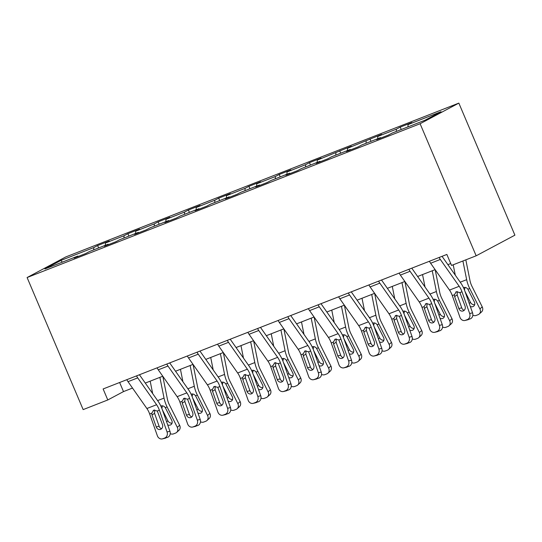 <?xml version="1.0" encoding="UTF-8"?>
<svg xmlns="http://www.w3.org/2000/svg" width="542" height="542" viewBox="0 0 542 542"><rect width="100%" height="100%" fill="white"/><g stroke="black" fill="none" stroke-linecap="round" stroke-linejoin="round"><path stroke-width="0.81" d="M458.844 103.109L65.839 256.908L27.1 277.538L420.104 123.739L458.844 103.109L514.9 235.167L476.161 255.804L420.104 123.739M78.333 256.42L77.892 256.054L74.071 258.087L85.711 253.534L89.532 251.495L108.149 244.212L104.328 246.244L115.968 241.691L119.789 239.652L138.413 232.369L134.592 234.401L146.232 229.849L150.053 227.809L168.67 220.526L164.849 222.559L176.489 218.006L180.31 215.967L198.934 208.684L195.113 210.716L206.753 206.163L210.574 204.131L229.198 196.841L225.377 198.873L237.01 194.321L240.831 192.288L259.455 184.998L255.634 187.031L267.274 182.478L271.095 180.445L289.719 173.155L285.898 175.188L297.538 170.635L301.359 168.603L319.976 161.313L316.155 163.345L327.795 158.792L331.616 156.76L350.24 149.47L346.419 151.503L358.059 146.95L361.88 144.917L380.498 137.627L376.676 139.66L388.316 135.107L392.137 133.075L425.118 120.168L441.032 111.693L408.051 124.599L411.873 122.56L400.233 127.113L401.249 129.504M77.892 256.054L44.911 268.954L60.826 260.478L93.8 247.579L97.628 245.54L98.637 247.931M400.233 127.113L396.412 129.152L377.794 136.442L381.615 134.402L347.53 148.284L351.351 146.245L317.266 160.127L321.094 158.088L309.455 162.641L305.634 164.68L287.009 171.963L290.83 169.931L279.191 174.483L275.37 176.523L256.745 183.806L260.567 181.773L248.927 186.326L245.106 188.365L226.488 195.648L230.309 193.616L218.67 198.169L214.849 200.208L196.224 207.491L200.045 205.459L188.406 210.011L184.585 212.051L165.967 219.334L169.788 217.301L158.149 221.854L154.328 223.893L135.703 231.177L139.524 229.144L127.885 233.697L124.064 235.736L105.439 243.019L109.26 240.987L97.628 245.54M476.161 255.804L451.527 265.445L446.859 254.442L103.122 388.96L107.79 399.962L123.495 391.595L132.512 388.072M108.596 244.577L108.149 244.212M105.439 243.019L105.351 245.309M124.064 235.736L123.969 238.019M138.854 232.735L138.413 232.369M135.703 231.177L135.608 233.467M154.328 223.893L154.233 226.177M169.118 220.892L168.67 220.526M165.967 219.334L165.872 221.624M184.585 212.051L184.49 214.334M199.375 209.049L198.934 208.684M196.224 207.491L196.129 209.781M214.849 200.208L214.754 202.491M229.639 197.207L229.198 196.841M226.488 195.648L226.393 197.938M245.106 188.365L245.018 190.648M259.896 185.364L259.455 184.998M256.745 183.806L256.657 186.096M275.37 176.523L275.275 178.806M290.16 173.521L289.719 173.155M287.009 171.963L286.914 174.253M305.634 164.68L305.539 166.963M320.424 161.679L319.976 161.313M317.266 160.127L317.178 162.41M335.891 152.837L335.796 155.12M350.681 149.836L350.24 149.47M347.53 148.284L347.436 150.568M366.155 140.995L366.06 143.278M380.945 137.993L380.498 137.627M377.794 136.442L377.699 138.725M396.412 129.152L396.324 131.435M408.051 124.599L407.957 126.882M107.79 399.962L83.156 409.603L27.1 277.538M145.276 383.072L162.776 376.229M175.54 371.229L193.033 364.387M205.804 359.387L223.297 352.544M236.061 347.544L253.554 340.701M266.325 335.701L283.818 328.858M296.582 323.859L314.082 317.016M326.846 312.016L344.339 305.173M357.103 300.173L374.603 293.33M387.367 288.33L404.86 281.488M417.631 276.495L435.124 269.645M447.888 264.652L450.72 263.541M60.826 260.478L62.337 262.138M93.8 247.579L93.712 249.862M119.633 382.496L123.495 391.595M369.976 138.955L370.992 141.347M339.712 150.798L340.728 153.19M309.455 162.641L310.464 165.032M279.191 174.483L280.207 176.875M248.927 186.326L249.943 188.718M218.67 198.169L219.686 200.56M188.406 210.011L189.422 212.403M158.149 221.854L159.165 224.246M127.885 233.697L128.901 236.088M439.149 257.457A8.381 4.133 68.6 0 0 440.328 259.449L459.189 286.291A11.971 5.901 -111.4 0 1 461.987 291.786L469.663 313.533L472.556 312.842A4.79 4.16 76.5 0 1 470.266 318.865L467.373 319.563A4.79 4.16 -103.5 0 0 469.663 313.533M442.042 256.325L460.686 282.856A17.954 8.848 -111.4 0 1 464.873 291.088L472.556 312.842M429.454 261.251A8.381 4.133 68.6 0 0 430.626 263.249L449.494 290.092A11.971 5.901 -111.4 0 1 452.285 295.58L459.968 317.327A4.79 4.16 -103.5 0 0 464.961 320.471A4.79 4.16 -103.5 0 0 465.436 320.322L467.373 319.563M457.285 291.542L457.163 294.882L454.623 296.569L458.85 308.534L461.737 307.842L457.163 294.882M465.436 320.322L470.266 318.865M468.329 319.624A4.79 4.16 76.5 0 1 467.854 319.773L464.961 320.471M461.737 307.842A3.828 3.327 -103.5 0 0 464.196 310.302M454.623 296.569L454.372 294.76L456.357 291.745L459.894 292.599L465.056 306.108A3.828 3.327 76.5 0 1 463.227 310.925A3.828 3.327 76.5 0 1 462.848 311.047A3.828 3.327 76.5 0 1 458.85 308.534M455.815 292.03L456.357 291.745M453.207 264.787L455.294 275.18M462.909 260.993L466.655 279.679A17.954 8.848 68.6 0 0 469.711 288.513L479.921 308.92L482.224 306.847A4.79 4.099 48 0 1 481.547 311.921L479.243 313.994A4.79 4.099 -132 0 0 479.921 308.92M465.829 259.848L469.975 280.553A11.971 5.901 68.6 0 0 472.014 286.44L482.224 306.847M463.539 287.585L463.586 287.565C465.239 287.077 466.682 287.626 467.909 289.218L474.365 301.989A3.828 3.279 48 0 1 473.823 306.054A3.828 3.279 48 0 1 472.956 306.589A3.828 3.279 48 0 1 470.307 306.474M479.243 313.994A4.79 4.099 -132 0 1 478.159 314.665L476.222 315.424A4.79 4.099 -132 0 1 472.834 315.248M465.056 287.389L464.46 289.984M464.982 291.4L470.463 302.348A3.828 3.279 -132 0 0 474.67 304.679M408.892 269.299A8.381 4.133 68.6 0 0 410.064 271.291L428.932 298.134A11.971 5.901 -111.4 0 1 431.723 303.628L439.406 325.376L442.292 324.685A4.79 4.16 76.5 0 1 440.002 330.708L437.116 331.399A4.79 4.16 -103.5 0 0 439.406 325.376M411.778 268.168L430.423 294.699A17.954 8.848 -111.4 0 1 434.616 302.931L442.292 324.685M399.19 273.093A8.381 4.133 68.6 0 0 400.369 275.092L419.23 301.935A11.971 5.901 -111.4 0 1 422.028 307.422L429.704 329.17A4.79 4.16 -103.5 0 0 434.704 332.314A4.79 4.16 -103.5 0 0 435.179 332.165L437.116 331.399M427.028 303.385L426.9 306.725L424.359 308.412L428.587 320.376L431.473 319.685L426.9 306.725M435.179 332.165L440.002 330.708M438.065 331.467A4.79 4.16 76.5 0 1 437.59 331.616L434.704 332.314M431.473 319.685A3.828 3.327 -103.5 0 0 433.932 322.144M424.359 308.412L424.115 306.603L426.093 303.588L429.637 304.441L434.792 317.944A3.828 3.327 76.5 0 1 432.963 322.768A3.828 3.327 76.5 0 1 432.584 322.89A3.828 3.327 76.5 0 1 428.587 320.376M425.551 303.872L426.093 303.588M378.628 281.142A8.381 4.133 68.6 0 0 379.807 283.134L398.668 309.977A11.971 5.901 -111.4 0 1 401.466 315.471L409.142 337.219L412.035 336.528A4.79 4.16 76.5 0 1 409.745 342.551L406.852 343.242A4.79 4.16 -103.5 0 0 409.142 337.219M381.514 280.011L400.165 306.542A17.954 8.848 -111.4 0 1 404.352 314.773L412.035 336.528M368.926 284.936A8.381 4.133 68.6 0 0 370.105 286.935L388.973 313.777A11.971 5.901 -111.4 0 1 391.764 319.265L399.44 341.013A4.79 4.16 -103.5 0 0 404.44 344.15A4.79 4.16 -103.5 0 0 404.915 344.001L406.852 343.242M396.764 315.227L396.642 318.567L394.102 320.254L398.323 332.219L401.216 331.528L396.642 318.567M404.915 344.001L409.745 342.551M407.801 343.31A4.79 4.16 76.5 0 1 407.333 343.459L404.44 344.15M401.216 331.528A3.828 3.327 -103.5 0 0 403.675 333.987M394.102 320.254L393.851 318.445L395.836 315.43L399.373 316.284L404.535 329.787A3.828 3.327 76.5 0 1 402.699 334.61A3.828 3.327 76.5 0 1 402.32 334.732A3.828 3.327 76.5 0 1 398.323 332.219M395.287 315.715L395.836 315.43M422.536 274.57L425.03 287.023M432.238 270.776L436.391 291.521A17.954 8.848 68.6 0 0 439.447 300.356L449.664 320.756L451.967 318.689A4.79 4.099 48 0 1 451.29 323.764L448.986 325.837A4.79 4.099 -132 0 0 449.664 320.756M435.172 269.706L439.711 292.395A11.971 5.901 68.6 0 0 441.75 298.283L451.967 318.689M433.282 299.428L433.329 299.408C434.975 298.92 436.418 299.469 437.651 301.061L444.108 313.832A3.828 3.279 48 0 1 443.566 317.897A3.828 3.279 48 0 1 442.699 318.432A3.828 3.279 48 0 1 440.043 318.317M448.986 325.837A4.79 4.099 -132 0 1 447.895 326.508L445.958 327.266A4.79 4.099 -132 0 1 442.577 327.09M434.792 299.231L434.203 301.826M434.725 303.242L440.206 314.191A3.828 3.279 -132 0 0 444.413 316.521M392.272 286.413L394.772 298.866M401.974 282.619L406.127 303.364A17.954 8.848 68.6 0 0 409.19 312.199L419.4 332.598L421.703 330.525A4.79 4.099 48 0 1 421.026 335.606L418.722 337.68A4.79 4.099 -132 0 0 419.4 332.598M404.908 281.549L409.454 304.238A11.971 5.901 68.6 0 0 411.493 310.126L421.703 330.525M403.018 311.271L403.065 311.25C404.718 310.762 406.154 311.311 407.388 312.903L413.844 325.674A3.828 3.279 48 0 1 413.302 329.739A3.828 3.279 48 0 1 412.435 330.274A3.828 3.279 48 0 1 409.786 330.159M418.722 337.68A4.79 4.099 -132 0 1 417.638 338.35L415.7 339.109A4.79 4.099 -132 0 1 412.313 338.933M404.535 311.074L403.939 313.669M404.461 315.085L409.942 326.033A3.828 3.279 -132 0 0 414.149 328.364M348.364 292.985A8.381 4.133 68.6 0 0 349.543 294.977L368.411 321.819A11.971 5.901 -111.4 0 1 371.202 327.314L378.878 349.062L381.771 348.371A4.79 4.16 76.5 0 1 379.481 354.393L376.595 355.085A4.79 4.16 -103.5 0 0 378.878 349.062M351.257 291.853L369.901 318.384A17.954 8.848 -111.4 0 1 374.088 326.616L381.771 348.371M338.669 296.779A8.381 4.133 68.6 0 0 339.848 298.771L358.709 325.613A11.971 5.901 -111.4 0 1 361.5 331.108L369.183 352.856A4.79 4.16 -103.5 0 0 374.176 355.992A4.79 4.16 -103.5 0 0 374.651 355.843L376.595 355.085M366.5 327.07L366.378 330.41L363.838 332.097L368.065 344.062L370.952 343.371L366.378 330.41M374.651 355.843L379.481 354.393M377.544 355.152A4.79 4.16 76.5 0 1 377.069 355.301L374.176 355.992M370.952 343.371A3.828 3.327 -103.5 0 0 373.411 345.83M363.838 332.097L363.594 330.288L365.572 327.273L369.116 328.127L374.271 341.629A3.828 3.327 76.5 0 1 372.442 346.453A3.828 3.327 76.5 0 1 372.063 346.568A3.828 3.327 76.5 0 1 368.065 344.062M365.03 327.558L365.572 327.273M318.107 304.828A8.381 4.133 68.6 0 0 319.285 306.819L338.147 333.662A11.971 5.901 -111.4 0 1 340.938 339.156L348.621 360.904L351.507 360.213A4.79 4.16 76.5 0 1 349.224 366.236L346.331 366.927A4.79 4.16 -103.5 0 0 348.621 360.904M320.993 303.696L339.644 330.227A17.954 8.848 -111.4 0 1 343.831 338.459L351.507 360.213M308.405 308.622A8.381 4.133 68.6 0 0 309.584 310.613L328.452 337.456A11.971 5.901 -111.4 0 1 331.243 342.95L338.919 364.698A4.79 4.16 -103.5 0 0 343.919 367.835A4.79 4.16 -103.5 0 0 344.394 367.686L346.331 366.927M336.243 338.913L336.115 342.253L333.581 343.94L337.802 355.904L340.694 355.213L336.115 342.253M344.394 367.686L349.224 366.236M347.28 366.995A4.79 4.16 76.5 0 1 346.805 367.144L343.919 367.835M340.694 355.213A3.828 3.327 -103.5 0 0 343.154 357.673M333.581 343.94L333.33 342.131L335.315 339.116L338.852 339.969L344.007 353.472A3.828 3.327 76.5 0 1 342.178 358.296A3.828 3.327 76.5 0 1 341.799 358.411A3.828 3.327 76.5 0 1 337.802 355.904M334.766 339.4L335.315 339.116M287.843 316.67A8.381 4.133 68.6 0 0 289.022 318.662L307.89 345.505A11.971 5.901 -111.4 0 1 310.681 350.992L318.357 372.747L321.25 372.056A4.79 4.16 76.5 0 1 318.96 378.079L316.074 378.77A4.79 4.16 -103.5 0 0 318.357 372.747M290.736 315.539L309.38 342.07A17.954 8.848 -111.4 0 1 313.567 350.301L321.25 372.056M278.148 320.464A8.381 4.133 68.6 0 0 279.32 322.456L298.188 349.299A11.971 5.901 -111.4 0 1 300.979 354.793L308.662 376.541A4.79 4.16 -103.5 0 0 313.655 379.678A4.79 4.16 -103.5 0 0 314.13 379.529L316.074 378.77M305.979 350.755L305.857 354.095L303.317 355.782L307.544 367.747L310.43 367.056L305.857 354.095M314.13 379.529L318.96 378.079M317.023 378.838A4.79 4.16 76.5 0 1 316.548 378.987L313.655 379.678M310.43 367.056A3.828 3.327 -103.5 0 0 312.89 369.515M303.317 355.782L303.073 353.973L305.051 350.959L308.588 351.812L313.75 365.315A3.828 3.327 76.5 0 1 311.921 370.139A3.828 3.327 76.5 0 1 311.542 370.254A3.828 3.327 76.5 0 1 307.544 367.747M304.509 351.243L305.051 350.959M362.015 298.256L364.509 310.708M371.71 294.462L375.87 315.207A17.954 8.848 68.6 0 0 378.926 324.041L389.142 344.441L391.446 342.368A4.79 4.099 48 0 1 390.768 347.449L388.465 349.522A4.79 4.099 -132 0 0 389.142 344.441M374.651 293.391L379.19 316.074A11.971 5.901 68.6 0 0 381.229 321.968L391.446 342.368M372.754 323.113L372.801 323.093C374.454 322.605 375.897 323.154 377.124 324.746L383.587 337.517A3.828 3.279 48 0 1 383.045 341.582A3.828 3.279 48 0 1 382.171 342.117A3.828 3.279 48 0 1 379.522 342.002M388.465 349.522A4.79 4.099 -132 0 1 387.374 350.186L385.437 350.952A4.79 4.099 -132 0 1 382.056 350.776M374.271 322.917L373.682 325.512M374.197 326.928L379.678 337.876A3.828 3.279 -132 0 0 383.892 340.207M331.751 310.099L334.245 322.551M341.453 306.305L345.606 327.05A17.954 8.848 68.6 0 0 348.669 335.884L358.879 356.284L361.182 354.211A4.79 4.099 48 0 1 360.505 359.292L358.201 361.365A4.79 4.099 -132 0 0 358.879 356.284M344.387 305.234L348.933 327.917A11.971 5.901 68.6 0 0 350.972 333.811L361.182 354.211M342.497 334.956L342.544 334.936C344.197 334.448 345.633 334.997 346.866 336.589L353.323 349.36A3.828 3.279 48 0 1 352.781 353.425A3.828 3.279 48 0 1 351.914 353.953A3.828 3.279 48 0 1 349.258 353.845M358.201 361.365A4.79 4.099 -132 0 1 357.117 362.029L355.173 362.788A4.79 4.099 -132 0 1 351.792 362.618M344.014 334.76L343.418 337.354M343.94 338.77L349.421 349.719A3.828 3.279 -132 0 0 353.628 352.049M301.494 321.941L303.987 334.394M311.189 318.147L315.349 338.892A17.954 8.848 68.6 0 0 318.405 347.727L328.615 368.126L330.918 366.053A4.79 4.099 48 0 1 330.247 371.134L327.937 373.208A4.79 4.099 -132 0 0 328.615 368.126M314.123 317.077L318.669 339.759A11.971 5.901 68.6 0 0 320.708 345.654L330.918 366.053M312.233 346.799L312.28 346.778C313.933 346.291 315.376 346.839 316.603 348.431L323.059 361.202A3.828 3.279 48 0 1 322.517 365.267A3.828 3.279 48 0 1 321.65 365.796A3.828 3.279 48 0 1 319.001 365.687M327.937 373.208A4.79 4.099 -132 0 1 326.853 373.872L324.915 374.63A4.79 4.099 -132 0 1 321.528 374.461M313.75 346.602L313.161 349.197M313.676 350.613L319.157 361.561A3.828 3.279 -132 0 0 323.371 363.892M271.23 333.784L273.724 346.236M280.932 329.99L285.085 350.735A17.954 8.848 68.6 0 0 288.141 359.57L298.357 379.969L300.661 377.896A4.79 4.099 48 0 1 299.983 382.977L297.68 385.05A4.79 4.099 -132 0 0 298.357 379.969M283.866 328.919L288.412 351.602A11.971 5.901 68.6 0 0 290.444 357.496L300.661 377.896M281.976 358.641L282.023 358.621C283.669 358.133 285.112 358.682 286.345 360.274L292.802 373.045A3.828 3.279 48 0 1 292.26 377.11A3.828 3.279 48 0 1 291.393 377.638A3.828 3.279 48 0 1 288.737 377.53M297.68 385.05A4.79 4.099 -132 0 1 296.596 385.714L294.652 386.473A4.79 4.099 -132 0 1 291.271 386.304M283.493 358.445L282.897 361.04M283.419 362.456L288.9 373.404A3.828 3.279 -132 0 0 293.107 375.735M240.966 345.627L243.466 358.079M250.668 341.833L254.821 362.571A17.954 8.848 68.6 0 0 257.884 371.412L268.094 391.812L270.397 389.739A4.79 4.099 48 0 1 269.72 394.82L267.416 396.893A4.79 4.099 -132 0 0 268.094 391.812M253.602 340.762L258.148 363.445A11.971 5.901 68.6 0 0 260.187 369.339L270.397 389.739M251.712 370.484L251.759 370.464C253.412 369.976 254.848 370.525 256.081 372.117L262.538 384.888A3.828 3.279 48 0 1 261.996 388.946A3.828 3.279 48 0 1 261.129 389.481A3.828 3.279 48 0 1 258.48 389.373M267.416 396.893A4.79 4.099 -132 0 1 266.332 397.557L264.394 398.316A4.79 4.099 -132 0 1 261.007 398.146M253.229 370.288L252.633 372.882M253.155 374.292L258.636 385.24A3.828 3.279 -132 0 0 262.843 387.577M210.709 357.469L213.202 369.922M220.404 353.675L224.564 374.414A17.954 8.848 68.6 0 0 227.62 383.255L237.836 403.654L240.14 401.581A4.79 4.099 48 0 1 239.462 406.663L237.159 408.736A4.79 4.099 -132 0 0 237.836 403.654M223.345 352.605L227.884 375.288A11.971 5.901 68.6 0 0 229.923 381.182L240.14 401.581M221.448 382.327L221.495 382.306C223.148 381.819 224.591 382.367 225.818 383.96L232.281 396.73A3.828 3.279 48 0 1 231.739 400.789A3.828 3.279 48 0 1 230.865 401.324A3.828 3.279 48 0 1 228.216 401.209M237.159 408.736A4.79 4.099 -132 0 1 236.068 409.4L234.13 410.159A4.79 4.099 -132 0 1 230.75 409.989M222.965 382.13L222.376 384.725M222.898 386.134L228.378 397.083A3.828 3.279 -132 0 0 232.586 399.42M180.445 369.312L182.939 381.764M190.147 365.518L194.3 386.256A17.954 8.848 68.6 0 0 197.363 395.098L207.572 415.497L209.876 413.424A4.79 4.099 48 0 1 209.198 418.505L206.895 420.578A4.79 4.099 -132 0 0 207.572 415.497M193.081 364.448L197.627 387.13A11.971 5.901 68.6 0 0 199.666 393.025L209.876 413.424M191.19 394.169L191.238 394.149C192.891 393.661 194.327 394.21 195.56 395.802L202.017 408.573A3.828 3.279 48 0 1 201.475 412.631A3.828 3.279 48 0 1 200.608 413.167A3.828 3.279 48 0 1 197.959 413.051M206.895 420.578A4.79 4.099 -132 0 1 205.811 421.242L203.867 422.001A4.79 4.099 -132 0 1 200.486 421.832M192.708 393.973L192.112 396.568M192.634 397.977L198.115 408.925A3.828 3.279 -132 0 0 202.322 411.256M257.585 328.513A8.381 4.133 68.6 0 0 258.758 330.505L277.626 357.347A11.971 5.901 -111.4 0 1 280.417 362.835L288.1 384.59L290.986 383.899A4.79 4.16 76.5 0 1 288.696 389.922L285.81 390.613A4.79 4.16 -103.5 0 0 288.1 384.59M260.472 327.382L279.116 353.912A17.954 8.848 -111.4 0 1 283.31 362.144L290.986 383.899M247.884 332.307A8.381 4.133 68.6 0 0 249.063 334.299L267.924 361.141A11.971 5.901 -111.4 0 1 270.722 366.636L278.398 388.384A4.79 4.16 -103.5 0 0 283.398 391.52A4.79 4.16 -103.5 0 0 283.873 391.371L285.81 390.613M275.722 362.598L275.593 365.938L273.06 367.625L277.28 379.59L280.173 378.899L275.593 365.938M283.873 391.371L288.696 389.922M286.759 390.68A4.79 4.16 76.5 0 1 286.284 390.829L283.398 391.52M280.173 378.899A3.828 3.327 -103.5 0 0 282.626 381.358M273.06 367.625L272.809 365.816L274.787 362.801L278.331 363.655L283.486 377.157A3.828 3.327 76.5 0 1 281.657 381.981A3.828 3.327 76.5 0 1 281.278 382.096A3.828 3.327 76.5 0 1 277.28 379.59M274.245 363.086L274.787 362.801M227.322 340.349A8.381 4.133 68.6 0 0 228.5 342.348L247.362 369.19A11.971 5.901 -111.4 0 1 250.16 374.678L257.836 396.432L260.729 395.741A4.79 4.16 76.5 0 1 258.439 401.764L255.546 402.455A4.79 4.16 -103.5 0 0 257.836 396.432M230.215 339.224L248.859 365.755A17.954 8.848 -111.4 0 1 253.046 373.987L260.729 395.741M217.62 344.15A8.381 4.133 68.6 0 0 218.799 346.142L237.667 372.984A11.971 5.901 -111.4 0 1 240.458 378.479L248.141 400.226A4.79 4.16 -103.5 0 0 253.134 403.363A4.79 4.16 -103.5 0 0 253.609 403.214L255.546 402.455M245.458 374.441L245.336 377.781L242.796 379.468L247.017 391.432L249.909 390.735L245.336 377.781M253.609 403.214L258.439 401.764M256.502 402.523A4.79 4.16 76.5 0 1 256.027 402.672L253.134 403.363M249.909 390.735A3.828 3.327 -103.5 0 0 252.369 393.201M242.796 379.468L242.545 377.659L244.53 374.644L248.067 375.498L253.229 389A3.828 3.327 76.5 0 1 251.393 393.824A3.828 3.327 76.5 0 1 251.014 393.939A3.828 3.327 76.5 0 1 247.017 391.432M243.981 374.928L244.53 374.644M197.058 352.192A8.381 4.133 68.6 0 0 198.237 354.19L217.105 381.033A11.971 5.901 -111.4 0 1 219.896 386.521L227.579 408.275L230.465 407.584A4.79 4.16 76.5 0 1 228.175 413.607L225.289 414.298A4.79 4.16 -103.5 0 0 227.579 408.275M199.951 351.067L218.595 377.598A17.954 8.848 -111.4 0 1 222.789 385.829L230.465 407.584M187.363 355.992A8.381 4.133 68.6 0 0 188.541 357.984L207.403 384.827A11.971 5.901 -111.4 0 1 210.194 390.321L217.877 412.069A4.79 4.16 -103.5 0 0 222.877 415.206A4.79 4.16 -103.5 0 0 223.345 415.057L225.289 414.298M215.201 386.283L215.072 389.623L212.532 391.31L216.759 403.275L219.645 402.577L215.072 389.623M223.345 415.057L228.175 413.607M226.238 414.366A4.79 4.16 76.5 0 1 225.763 414.515L222.877 415.206M219.645 402.577A3.828 3.327 -103.5 0 0 222.105 405.043M212.532 391.31L212.288 389.502L214.266 386.487L217.809 387.34L222.965 400.843A3.828 3.327 76.5 0 1 221.136 405.667A3.828 3.327 76.5 0 1 220.757 405.782A3.828 3.327 76.5 0 1 216.759 403.275M213.724 386.771L214.266 386.487M166.8 364.034A8.381 4.133 68.6 0 0 167.979 366.033L186.841 392.875A11.971 5.901 -111.4 0 1 189.632 398.363L197.315 420.118L200.201 419.42A4.79 4.16 76.5 0 1 197.918 425.45L195.025 426.141A4.79 4.16 -103.5 0 0 197.315 420.118M169.687 362.91L188.338 389.434A17.954 8.848 -111.4 0 1 192.525 397.672L200.201 419.42M157.099 367.835A8.381 4.133 68.6 0 0 158.278 369.827L177.146 396.669A11.971 5.901 -111.4 0 1 179.937 402.164L187.613 423.912A4.79 4.16 -103.5 0 0 192.613 427.049A4.79 4.16 -103.5 0 0 193.088 426.9L195.025 426.141M184.937 398.126L184.815 401.466L182.275 403.153L186.495 415.118L189.388 414.42L184.815 401.466M193.088 426.9L197.918 425.45M195.974 426.208A4.79 4.16 76.5 0 1 195.499 426.358L192.613 427.049M189.388 414.42A3.828 3.327 -103.5 0 0 191.848 416.886M182.275 403.153L182.024 401.344L184.009 398.329L187.546 399.183L192.701 412.686A3.828 3.327 76.5 0 1 190.872 417.509A3.828 3.327 76.5 0 1 190.493 417.625A3.828 3.327 76.5 0 1 186.495 415.118M183.46 398.614L184.009 398.329M136.537 375.877A8.381 4.133 68.6 0 0 137.715 377.876L156.584 404.718A11.971 5.901 -111.4 0 1 159.375 410.206L167.051 431.96L169.944 431.263A4.79 4.16 76.5 0 1 167.654 437.292L164.768 437.983A4.79 4.16 -103.5 0 0 167.051 431.96M139.43 374.746L158.074 401.276A17.954 8.848 -111.4 0 1 162.261 409.515L169.944 431.263M126.842 379.678A8.381 4.133 68.6 0 0 128.014 381.67L146.882 408.512A11.971 5.901 -111.4 0 1 149.673 414.007L157.356 435.754A4.79 4.16 -103.5 0 0 162.349 438.891A4.79 4.16 -103.5 0 0 162.824 438.742L164.768 437.983M154.673 409.969L154.551 413.309L152.011 414.996L156.238 426.961L159.124 426.263L154.551 413.309M162.824 438.742L167.654 437.292M165.716 438.051A4.79 4.16 76.5 0 1 165.242 438.2L162.349 438.891M159.124 426.263A3.828 3.327 -103.5 0 0 161.584 428.729M152.011 414.996L151.767 413.187L153.745 410.172L157.282 411.026L162.444 424.528A3.828 3.327 76.5 0 1 160.615 429.352A3.828 3.327 76.5 0 1 160.236 429.467A3.828 3.327 76.5 0 1 156.238 426.961M153.203 410.457L153.745 410.172M150.188 381.155L152.681 393.607M159.883 377.354L164.043 398.099A17.954 8.848 68.6 0 0 167.099 406.94L177.309 427.34L179.619 425.267A4.79 4.099 48 0 1 178.941 430.348L176.638 432.421A4.79 4.099 -132 0 0 177.309 427.34M162.817 376.29L167.363 398.973A11.971 5.901 68.6 0 0 169.402 404.867L179.619 425.267M160.927 406.005L160.974 405.992C162.627 405.504 164.07 406.053 165.296 407.645L171.76 420.416A3.828 3.279 48 0 1 171.218 424.474A3.828 3.279 48 0 1 170.344 425.009A3.828 3.279 48 0 1 167.695 424.894M176.638 432.421A4.79 4.099 -132 0 1 175.547 433.085L173.609 433.844A4.79 4.099 -132 0 1 170.222 433.675M162.444 405.816L161.855 408.411M162.37 409.82L167.851 420.768A3.828 3.279 -132 0 0 172.065 423.099M459.894 292.599L461.987 291.786M452.285 295.58L454.372 294.76M449.494 290.092L459.189 286.291M430.626 263.249L440.328 259.449M469.711 288.513L467.909 289.218M466.655 279.679L460.219 282.192M469.237 303.452L470.463 302.348M429.637 304.441L431.723 303.628M422.028 307.422L424.115 306.603M419.23 301.935L428.932 298.134M400.369 275.092L410.064 271.291M399.373 316.284L401.466 315.471M391.764 319.265L393.851 318.445M388.973 313.777L398.668 309.977M370.105 286.935L379.807 283.134M439.447 300.356L437.651 301.061M436.391 291.521L429.962 294.035M438.979 315.288L440.206 314.191M409.19 312.199L407.388 312.903M406.127 303.364L399.698 305.878M408.715 327.131L409.942 326.033M369.116 328.127L371.202 327.314M361.5 331.108L363.594 330.288M358.709 325.613L368.411 321.819M339.848 298.771L349.543 294.977M338.852 339.969L340.938 339.156M331.243 342.95L333.33 342.131M328.452 337.456L338.147 333.662M309.584 310.613L319.285 306.819M308.588 351.812L310.681 350.992M300.979 354.793L303.073 353.973M298.188 349.299L307.89 345.505M279.32 322.456L289.022 318.662M378.926 324.041L377.124 324.746M375.87 315.207L369.441 317.72M378.458 338.974L379.678 337.876M348.669 335.884L346.866 336.589M345.606 327.05L339.177 329.563M348.194 350.816L349.421 349.719M318.405 347.727L316.603 348.431M315.349 338.892L308.913 341.406M317.93 362.659L319.157 361.561M288.141 359.57L286.345 360.274M285.085 350.735L278.656 353.248M287.673 374.502L288.9 373.404M257.884 371.412L256.081 372.117M254.821 362.571L248.392 365.091M257.409 386.344L258.636 385.24M227.62 383.255L225.818 383.96M224.564 374.414L218.135 376.934M227.152 398.187L228.378 397.083M197.363 395.098L195.56 395.802M194.3 386.256L187.871 388.777M196.888 410.03L198.115 408.925M278.331 363.655L280.417 362.835M270.722 366.636L272.809 365.816M267.924 361.141L277.626 357.347M249.063 334.299L258.758 330.505M248.067 375.498L250.16 374.678M240.458 378.479L242.545 377.659M237.667 372.984L247.362 369.19M218.799 346.142L228.5 342.348M217.809 387.34L219.896 386.521M210.194 390.321L212.288 389.502M207.403 384.827L217.105 381.033M188.541 357.984L198.237 354.19M187.546 399.183L189.632 398.363M179.937 402.164L182.024 401.344M177.146 396.669L186.841 392.875M158.278 369.827L167.979 366.033M157.282 411.026L159.375 410.206M149.673 414.007L151.767 413.187M146.882 408.512L156.584 404.718M128.014 381.67L137.715 377.876M167.099 406.94L165.296 407.645M164.043 398.099L157.607 400.619M166.624 421.872L167.851 420.768"/></g></svg>
